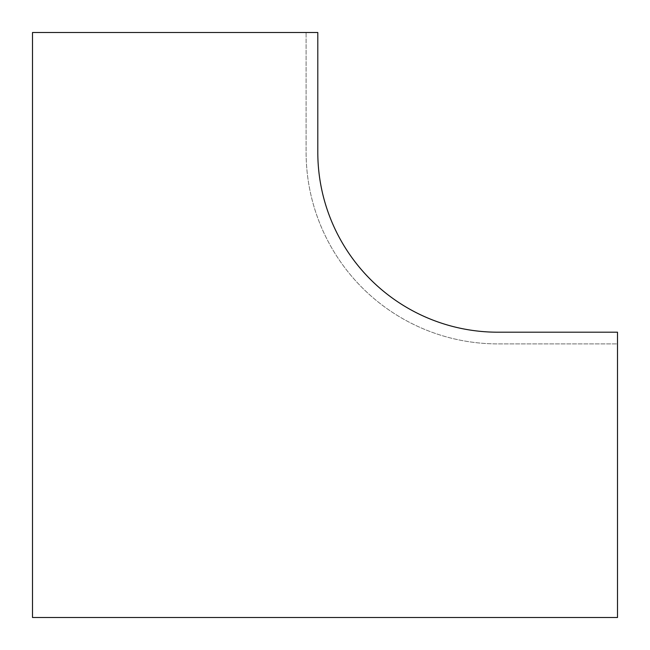 <?xml version="1.0" encoding="UTF-8"?>
<svg xmlns="http://www.w3.org/2000/svg" width="650" height="650" viewBox="0 0 650 650"><rect width="100%" height="100%" fill="white"/><g stroke="black" fill="none" stroke-linecap="round" stroke-linejoin="round"><path stroke-width="0.49" stroke-dasharray="3.25 2.44" d="M32.5 32.5L32.5 617.5L617.5 617.5L617.5 343.899L497.802 343.899A191.701 191.701 0 0 1 306.101 152.197L306.101 32.5L32.5 32.5L32.5 617.5L617.5 617.5L617.5 332.199L497.802 332.199A180.001 180.001 0 0 1 317.801 152.197L317.801 32.5L32.5 32.5L32.5 617.5L617.5 617.5L617.5 343.899L497.802 343.899A191.701 191.701 0 0 1 306.101 152.197L306.101 32.5L32.5 32.5"/><path stroke-width="0.97" d="M617.5 617.5L617.5 332.199L497.802 332.199A180.001 180.001 0 0 1 317.801 152.197L317.801 32.5L32.5 32.5L32.5 617.5L617.5 617.5"/></g></svg>
